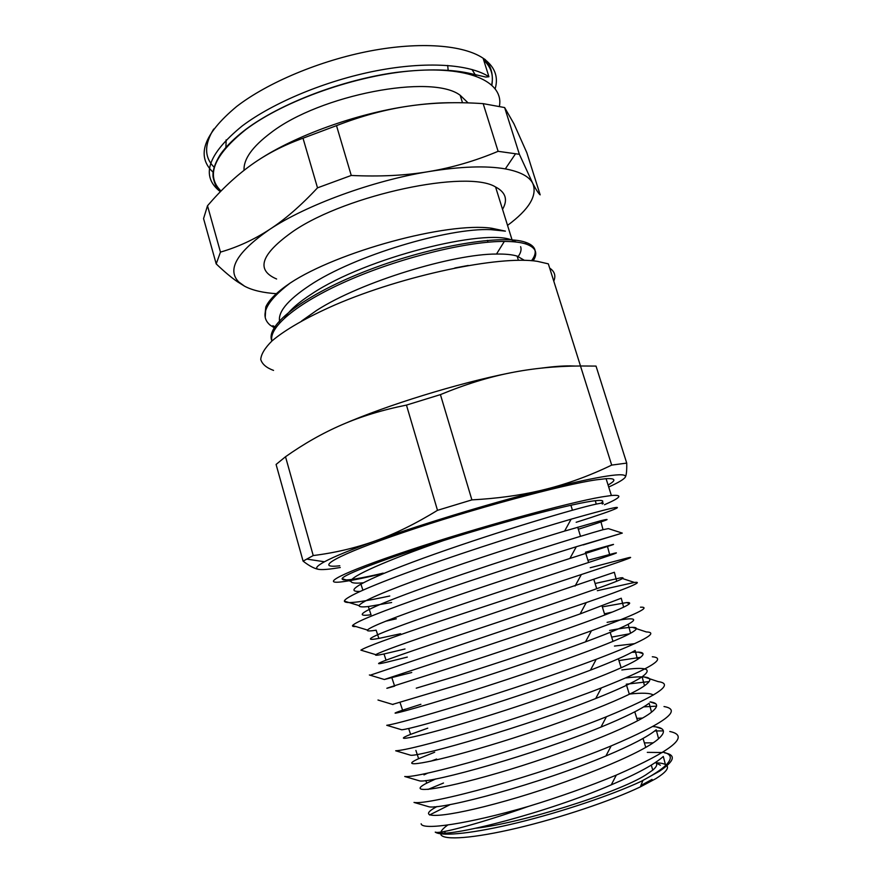 <?xml version="1.0" encoding="UTF-8"?>
<svg xmlns="http://www.w3.org/2000/svg" width="882" height="882" viewBox="0 0 882 882"><rect width="100%" height="100%" fill="white"/><g stroke="black" fill="none" stroke-linecap="round" stroke-linejoin="round"><path stroke-width="1.32" d="M491.274 228.89L505.397 231.128L491.682 228.24C446.898 221.79 337.321 251.756 290.167 283.067C277.091 291.931 268.966 299.88 265.813 306.903L265.25 312.184M277.268 293.75C263.288 292.89 252.395 290.365 244.579 286.198L238.779 281.975C226.641 269.638 236.883 252.153 269.517 229.507C306.12 205.109 372.502 180.711 428.784 171.582C460.669 166.444 486.18 165.551 505.32 168.892C520.104 171.67 529.255 176.488 532.761 183.368C537.623 195.363 529.211 209.376 507.547 225.384M502.542 209.332C508.076 199.773 505.75 192.32 495.574 186.984C467.603 169.3 347.618 194.393 293.86 230.841C260.995 253.829 255.24 269.881 276.617 278.999M271.899 341.003C268.36 326.594 299.483 301.247 351.984 278.844C404.386 256.442 469.202 241.183 504.339 241.425C513.633 241.459 520.898 242.341 526.146 244.06C535.892 247.566 538.218 253.156 533.125 260.84M275.305 328.424L270.035 325.061C259.154 315.569 265.857 301.578 290.167 283.067M271.877 340.893C264.787 325.171 305.095 294.18 369.437 269.716C433.635 245.152 503.457 234.27 525.595 242.307C530.655 244.038 533.72 246.409 534.79 249.408C535.892 252.66 534.801 256.43 531.526 260.708M276.055 327.332L272.847 325.712M265.228 317.322L265.813 306.903M454.825 267.963L468.254 265.46M284.765 317.785C289.307 310.508 298.392 302.493 312.007 293.739C366.239 257.456 485.817 228.008 512.166 240.224L516.301 242.054M520.623 246.662C521.736 249.749 520.7 253.332 517.525 257.412M505.397 231.128L490.789 229.651C448.607 227.622 354.344 255.471 309.615 285.459M309.615 285.47C286.893 300.575 276.981 312.967 279.881 322.636M524.426 260.344L517.128 256.1C512.188 254.589 505.32 253.917 496.5 254.049C453.756 253.773 361.223 281.634 316.781 310.321L301.633 320.971M207.502 205.771C221.481 189.454 236.012 175.882 251.105 165.055C266.121 154.218 283.42 145.265 303.011 138.209L317.509 187.844C300.916 205.638 284.919 219.53 269.517 229.507C254.06 239.595 237.71 247.125 220.467 252.109L207.502 205.771L203.566 218.593L216.2 263.894C224.237 271.601 231.316 277.543 237.434 281.744L244.579 286.198M526.841 152.729L540.17 194.867C538.472 193.456 536.002 189.619 532.761 183.368L519.377 154.295L504.636 107.56L513.93 123.767L526.841 152.729M519.377 154.295L498.11 151.318C475.211 160.932 452.102 167.69 428.784 171.582C405.522 175.529 379.679 176.808 351.257 175.452L336.505 125.641C361.466 115.961 385.566 109.434 408.807 106.072C432.07 102.643 456.854 101.838 483.171 103.646L504.636 107.56M483.171 103.646L498.11 151.318M351.257 175.452L317.509 187.844M303.011 138.209L336.505 125.641M220.467 252.109L216.2 263.894M452.786 102.731C439.423 102.621 424.771 103.745 408.807 106.072C356.284 113.58 295.128 135.74 258.371 160.094M468.088 102.896L460.183 95.289C432.147 73.515 319.957 94.672 270.807 132.818C252.318 146.71 243.399 159.212 244.06 170.325M553.775 281.115C556.024 275.801 554.657 271.458 549.673 268.095M528.34 806.435C480.602 823.358 443.8 832.751 436.799 832.454L435.234 832.123M435.476 832.277C442.367 836.665 474.207 833.325 517.844 822.663C561.426 812.013 611.524 795.156 641.016 781.43L659.438 771.232C674.664 761.023 676.351 754.882 664.532 752.82M662.459 752.522L647.311 752.368M449.765 804.814L429.556 814.99M421.155 823.788L421.144 823.777C421.96 830.513 466.964 824.229 528.384 806.424C559.905 796.799 589.209 786.358 616.309 775.102C672.801 750.328 690.628 735.797 669.78 731.487M666.957 765.763C668.953 768.487 665.237 772.775 655.833 778.652L640.343 786.898C611.447 800.735 560.29 817.923 516.973 828.143C473.59 838.396 443.999 840.48 440.923 834.714M440.603 833.821L440.592 833.071M440.846 832.09C441.662 830.083 443.988 827.713 447.824 824.979M655.954 762.798C660.927 762.963 664.311 763.68 666.131 764.97M569.243 366.217C563.631 365.876 555.858 366.361 545.947 367.662M663.396 730.902L654.731 730.957M443.503 783.018L427.99 789.434M414.022 802.422C428.817 805.487 538.362 776.16 611.171 745.907C665.215 722.898 682.833 709.778 664.003 706.537M656.594 706.151L643.706 706.868M436.612 759.049L430.637 761.254M435.774 778.916L426.723 783.15C406.029 793.701 434.969 791.375 497.845 773.051C560.61 754.849 634.665 726.007 651.522 712.171L649.152 703.219C640.938 709.326 624.886 717.275 600.973 727.088C534.117 754.661 431.684 783.073 419.788 780.934L404.739 776.491C417.054 778.806 531.956 746.911 606.397 716.757C657.752 695.578 675.028 683.87 658.226 681.632L644.279 677.001C640.023 676.637 633.849 676.957 625.735 677.96M649.152 681.577L626.242 684.212M621.832 669.978C646.263 666.505 653.022 668.777 642.118 676.792C634.026 682.183 618.558 689.426 595.714 698.522C527.645 725.809 420.505 756.58 410.747 755.257L395.687 750.78C404.573 750.339 430.394 743.846 473.171 731.31C514.404 719.006 564.822 702.127 601.337 687.916C650.376 668.424 667.365 658.038 652.305 656.77M640.575 657.322L618.932 660.574M427.748 728.179L410.593 734.375C388.918 742.898 417.175 737.65 480.767 718.069C544.117 698.61 619.682 670.97 637.51 659.427L635.128 650.475C627.179 655.183 612.295 661.743 590.455 670.155C556.84 683.076 510.204 698.776 472.091 710.528C432.577 722.523 409.138 728.94 401.773 729.8L386.746 725.291C394.53 724.287 420.416 717.099 464.439 703.748C506.863 690.683 559.089 673.275 596.221 659.306C643 641.457 659.714 632.339 646.363 631.953L632.405 627.345C627.852 627.378 620.255 628.414 609.616 630.454M629.561 633.772L611.678 637.113M416.249 688.181L456.148 676.152C499.829 662.283 553.83 644.389 591.447 630.773C635.69 614.633 652.03 606.772 640.453 607.18M612.24 612.086L604.479 613.828M370.175 675.215L586.243 602.604C628.414 587.996 644.477 581.271 634.445 582.44L597.323 590.697M362.932 650.762L360.914 650.133C365.357 647.068 391.443 637.51 439.159 621.457L581.315 574.546C621.281 561.47 636.969 555.869 628.359 557.755L590.223 567.732M396.316 618.789L385.533 621.259M355.964 626.551C353.285 626.694 352.15 626.352 352.568 625.525C355.733 621.7 381.785 611.281 430.714 594.27C477.868 577.942 537.425 558.78 576.31 546.73L622.295 533.092L583.167 544.933M389.767 595.989L382.215 597.577C357.739 602.649 345.127 603.839 344.366 601.127C344.553 597.257 373.902 584.424 422.235 567.214C470.514 550.026 531.835 530.556 571.117 519.178C606.937 508.98 621.964 505.408 616.176 508.473C611.204 510.832 597.875 515.441 576.167 522.287M383.262 573.333L378.025 574.347L383.196 573.113M641.016 781.43C652.625 775.322 660.838 769.986 665.678 765.411C672.613 758.52 671.742 754.099 663.043 752.159M437.009 806.523L434.859 807.736C414.672 819.268 443.767 818.452 506.477 800.691C568.934 783.095 642.096 753.746 658.578 738.73C665.833 732.192 664.94 728.234 655.888 726.856L652.923 726.514M651.522 712.171C658.744 706.339 658.27 702.921 650.078 701.907L655.789 703.803M434.661 752.236L418.619 758.696C397.506 768.222 425.973 764.473 489.278 745.511C552.496 726.625 627.102 698.456 644.51 685.733C651.655 680.584 651.577 677.674 644.279 677.001M637.51 659.427C644.621 654.896 644.896 652.459 638.347 652.14L631.876 652.305M420.89 704.299L402.6 710.186C380.418 717.694 408.41 710.925 472.245 690.749C536.013 670.629 612.351 643.573 630.542 633.243C637.609 629.296 638.237 627.334 632.405 627.345M394.64 686.13C372.006 692.602 399.546 684.355 463.811 663.518C527.877 642.758 604.876 616.353 623.629 607.169C630.586 603.806 631.534 602.285 626.485 602.593L602.329 606.882M407.319 657.079L386.713 662.206C363.571 667.652 390.891 657.84 455.355 636.407C519.641 615.03 597.599 589.176 616.739 581.227C623.585 578.405 624.831 577.291 620.487 577.886L595.096 583.498M400.615 633.739L378.863 638.414C355.203 642.813 382.149 631.49 446.931 609.407C511.714 587.313 590.245 562.143 609.859 555.406C616.661 553.069 618.172 552.352 614.412 553.235L587.919 560.29M578.316 529.244C606.562 520.369 614.015 517.536 600.664 520.744L564.601 531.085C528.781 541.846 473.777 559.552 430.184 575.075C384.938 591.293 361.245 601.469 359.117 605.614C358.996 606.926 362.061 607.235 368.312 606.529L371.035 614.754C346.847 618.117 373.516 605.206 438.608 582.484C503.479 559.794 582.925 535.22 603.034 529.696L608.36 528.616L621.92 532.982M360.121 591.392C340.033 592.307 370.22 576.938 434.947 554.006C499.62 531.063 576.211 508.286 596.243 504.107C602.759 502.707 604.765 502.685 602.274 504.041M378.014 574.358C353.825 579.816 341.852 581.26 342.117 578.68C342.822 574.921 384.254 558.945 443.58 540.545C387.121 560.202 349.217 576.916 351.003 581.381C351.279 582.859 354.454 583.399 360.54 583.002L363.108 582.804M368.312 606.529L391.641 602.516M585.439 552.253C613.089 544.304 620.432 542.364 607.477 546.454L569.904 558.46C534.569 569.772 481.076 587.203 438.53 601.943C394.353 617.279 370.649 626.639 367.408 630.035C366.758 631.181 369.679 631.236 376.14 630.189L378.852 638.414M616.727 581.227L614.346 572.275L447.009 628.888C403.945 643.353 380.208 651.941 375.787 654.664C374.641 655.613 377.375 655.381 383.99 653.981L405.003 648.998M623.629 607.169L621.248 598.216L580.124 613.927C545.583 626.198 495.497 642.846 455.2 656.043L384.32 679.504L411.751 672.503M607.103 622.339C632.846 617.102 639.869 617.753 628.182 624.291C620.377 628.348 606.143 634.202 585.472 641.876C551.448 654.488 503.181 670.651 463.899 683.153L392.567 704.409M614.445 646.065L634.72 643.662M401.773 729.8L400.494 729.414M410.747 755.257L408.719 754.661M629.285 694.079C642.239 692.668 650.266 692.987 653.364 695.049M419.788 780.934L417.142 780.151M423.988 774.881L427.979 772.996M636.804 718.378L642.537 718.058M658.578 738.73L656.208 729.778C647.807 736.691 631.049 745.411 605.934 755.951C540.732 783.503 443.007 809.654 429.071 806.821L425.874 805.894M644.378 742.876L653.11 742.853M665.667 765.411L663.297 756.469C654.786 764.165 637.443 773.624 611.27 784.848C547.535 812.344 454.186 836.423 438.387 832.917L435.851 832.388M601.094 503.181C604.6 500.755 602.682 499.929 595.339 500.722C576.552 502.497 506.555 520.656 443.58 540.545M604.457 504.736C620.972 497.602 623.276 494.537 611.369 495.508L601.656 496.941C568.063 502.63 476.082 527.954 408.443 550.511C340.573 573.079 317.652 585.461 344.234 581.514C353.395 580.191 366.416 577.501 383.284 573.432M285.514 456.744L276.088 464.45L303.088 561.139C309.78 566.332 315.293 569.111 319.637 569.485C314.433 568.956 316.043 566.387 324.466 561.768C333.892 556.696 350.838 549.74 375.291 540.898C355.556 547.976 334.862 552.86 313.22 555.55L285.514 456.744C304.003 443.69 322.801 433.04 341.918 424.771C360.947 416.48 382.457 409.921 406.459 405.092L440.427 394.618C464.847 384.519 488.132 377.264 510.281 372.865C532.474 368.411 555.869 366.118 580.488 365.986L611.689 465.101C590.047 475.563 568.151 483.601 546.002 489.19L539.685 490.723C519.399 495.452 496.798 498.517 471.892 499.885L437.494 510.325C415.709 523.699 394.982 533.897 375.291 540.898C420.008 524.746 487.757 504.063 539.641 490.811L546.002 489.19C600.719 475.784 627.179 471.727 625.36 477.03C626.441 475.012 626.893 470.36 626.727 463.094L596.023 366.085L580.488 365.986M406.459 405.092L437.494 510.325M471.892 499.885L440.427 394.618M313.22 555.55L303.088 561.139M626.727 463.094L611.689 465.101M510.281 372.865C457.571 383.317 387.044 405.103 341.918 424.771M625.36 477.03C624.114 479.213 618.569 482.542 608.701 487.007M575.34 366.052L570.158 365.887C562.573 365.832 553.036 366.57 541.548 368.092M340.276 567.512C330.397 569.188 323.518 569.838 319.637 569.485M339.779 565.77C313.022 568.934 335.601 555.484 403.206 532.496C470.591 509.531 562.507 484.648 596.298 479.819L606.088 478.672C615.757 478.187 616.419 480.304 608.073 485.023M652.052 779.401L640.905 785.476M445.608 834.207L444.66 831.428M660.375 765.234L655.844 762.743C657.685 764.352 656.671 766.8 652.79 770.096L645.69 774.98C617.962 792.753 520.854 823.314 475.795 828.231M580.499 365.986L548.339 263.861L537.358 261.337C499.576 255.284 403.691 275.228 335.039 304.896C306.76 317.322 285.04 329.846 272.02 340.904C264.931 347.949 261.171 354.123 260.741 359.426C262.13 364.145 266.408 367.805 273.552 370.407M213.51 172.596C195.65 156.335 203.345 134.318 236.596 106.535C267.466 82.654 319.968 60.538 370.231 50.958C420.516 41.41 463.612 45.026 483.104 58.223L488.926 76.734C469.599 64.143 426.579 61.067 376.228 70.814C325.921 80.582 273.233 102.544 242.164 125.983C207.546 154.328 200.28 176.224 220.346 191.681M221.018 191.03C205.473 175.827 213.731 155.342 245.791 129.577C284.357 100.416 357.232 74.705 414.419 70.637C471.782 66.448 503.953 82.941 499.399 106.336M491.913 85.036C492.928 77.759 492.189 71.464 489.675 66.161L485.332 59.667L483.104 58.223C494.615 66.371 498.65 76.502 495.21 88.608M213.687 129.059C204.139 144.637 204.271 157.36 214.106 167.194M491.671 84.826C493.777 75.378 491.12 67.142 483.7 60.119M476.048 76.073L472.002 69.48M526.146 244.06L525.595 242.307M490.789 229.651L491.671 228.24M496.5 254.049L504.339 241.425M286.826 314.841L287.091 315.745M495.574 186.984L512.166 240.224M517.117 256.1L518.429 260.311M487.426 240.367L487.989 242.197M505.32 168.892L515.397 153.975M238.779 281.975L237.434 281.744M220.357 191.703L217.645 188.505C215.903 186.653 214.392 182.883 213.113 177.194C212.562 173.28 213.146 166.036 220.445 154.306C226.2 146.247 234.59 137.989 245.593 129.544C280.145 103.569 341.918 79.854 395.963 72.445C427.064 68.631 452.389 69.116 471.947 73.89L485.795 77.054L488.926 76.734M225.902 147.625L226.145 139.874M448.188 70.56L447.692 65.444M460.183 95.289L462.51 102.764M640.343 786.898L642.901 780.493M438.663 833.468L436.877 832.476M661.864 728.852L655.888 726.856M643 653.683L638.347 652.14M629.528 603.586L626.485 602.593M634.445 582.44L620.487 577.886M615.206 553.488L614.412 553.235M616.176 508.473L614.104 507.8M436.799 832.454L438.387 832.917M350.992 581.381L342.106 578.68M564.601 531.085L571.117 519.189M359.117 605.614L344.366 601.127M569.904 558.46L576.31 546.73M367.408 630.035L352.579 625.525M575.064 586.067L581.326 574.546M375.787 654.664L360.892 650.144M580.124 613.927L586.232 602.604M384.32 679.493L369.371 674.973M585.472 641.876L591.447 630.773M392.997 704.542L377.992 700.021M590.455 670.155L596.232 659.306M595.714 698.522L601.337 687.916M600.973 727.088L606.408 716.757M605.934 755.951L611.16 745.918M429.071 806.821L414.011 802.422M611.27 784.848L616.309 775.102M644.499 685.733L642.118 676.792M630.553 633.243L628.171 624.291M609.87 555.406L607.489 546.443M603.034 529.696L600.653 520.744M596.232 504.107L595.339 500.722M434.848 807.747L434.528 806.754M426.723 783.15L425.852 780.537M418.63 758.696L415.896 750.439M410.593 734.375L408.642 728.488M402.589 710.186L400.097 702.645M394.508 685.744L391.917 677.894M386.04 660.133L384.001 653.97M362.899 590.135L360.529 583.002M324.466 561.768L307.245 559.166M343.561 579.121L343.793 579.937M606.088 478.672L611.369 495.508M570.908 505.265L572.44 510.215M577.688 527.193L580.51 536.311M585.78 553.378L588.603 562.484M593.906 579.628L596.706 588.713M602.042 605.945L604.843 615.008M610.19 632.328L612.99 641.368M618.37 658.766L621.16 667.795M626.562 685.27L629.351 694.266M634.775 711.829L637.554 720.814M643.011 738.454L645.778 747.407M651.258 765.124L652.79 770.096"/></g></svg>
